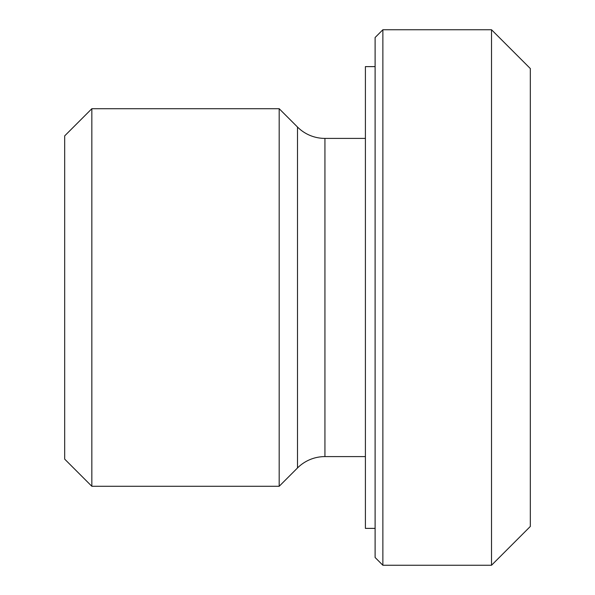 <?xml version="1.0" encoding="UTF-8"?>
<svg xmlns="http://www.w3.org/2000/svg" width="595" height="595" viewBox="0 0 595 595"><rect width="100%" height="100%" fill="white"/><g stroke="black" fill="none" stroke-linecap="round" stroke-linejoin="round"><path stroke-width="0.89" d="M375.11 528.382L365.404 528.382L365.404 66.618L375.11 66.618M382.868 29.75L491.522 29.75L530.323 68.551L530.323 526.449L491.522 565.25L382.868 565.25L375.11 557.493L375.11 37.507L382.868 29.75L382.868 565.25M365.404 456.596L324.937 456.596A38.801 38.801 0 0 0 297.5 467.96L279.181 486.286L91.838 486.286L64.677 459.117L64.677 135.883L91.838 108.714L279.181 108.714L297.5 127.04A38.801 38.801 0 0 0 324.937 138.404L365.404 138.404M491.522 565.25L491.522 29.75M91.838 108.714L91.838 486.286M279.181 108.714L279.181 486.286M297.5 127.04L297.5 467.96M324.937 138.404L324.937 456.596"/></g></svg>
